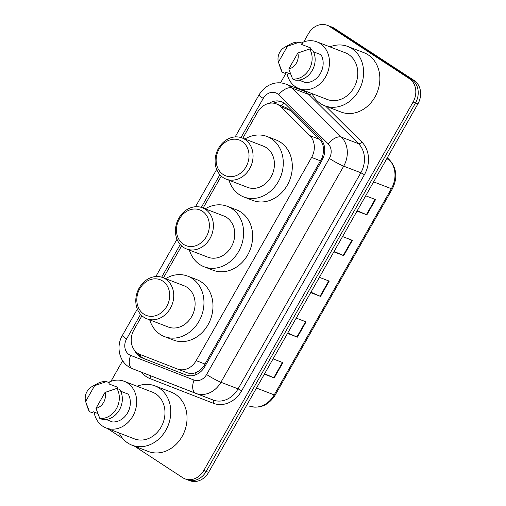 <?xml version="1.0" encoding="UTF-8"?>
<svg xmlns="http://www.w3.org/2000/svg" width="506" height="506" viewBox="0 0 506 506"><rect width="100%" height="100%" fill="white"/><g stroke="black" fill="none" stroke-linecap="round" stroke-linejoin="round"><path stroke-width="0.76" d="M141.946 315.763L133.951 329.83A17.666 14.782 -69 0 0 140.017 354.447L177.315 368.969A17.666 14.782 -69 0 0 177.366 368.988L187.1 372.732C189.895 373.789 192.672 373.776 195.43 372.701C198.478 371.549 201.205 369.494 203.602 366.527L321.911 158.27C323.252 154.646 323.726 151.079 323.328 147.569C323.024 144.33 321.797 141.61 319.647 139.403L290.514 110.504L285.922 107.569L276.358 103.894A17.666 14.782 -69 0 0 257.56 112.237L242.804 138.22M177.366 368.988A17.666 14.782 -69 0 0 196.164 360.645L311.607 157.429A17.666 14.782 -69 0 0 309.868 135.646L280.735 106.741A17.666 14.782 -69 0 0 278.698 105.096A17.666 14.782 -69 0 0 276.358 103.894M221.267 176.126L203.14 208.036M181.603 245.941L163.476 277.857M134.792 350.626A17.666 14.782 -69 0 0 142.135 357.9L185.961 374.965A17.666 14.782 -69 0 0 186.012 374.984A17.666 14.782 -69 0 0 204.81 366.641L322.012 160.326A17.666 14.782 -69 0 0 320.273 138.536L286.042 104.578A17.666 14.782 -69 0 0 284.011 102.933A17.666 14.782 -69 0 0 281.671 101.731A17.666 14.782 -69 0 0 269.192 103.319M273.563 103.18A17.666 14.782 111 0 1 282.848 102.256M303.758 41.922L308.458 33.649A17.666 14.782 111 0 1 327.255 25.3A17.666 14.782 111 0 1 329.602 26.502L409.322 78.613A17.666 14.782 111 0 1 413.092 102.048L203.779 470.504A17.666 14.782 111 0 1 184.981 478.847A17.666 14.782 111 0 1 182.641 477.645L134.394 446.109M110.947 381.328L122.661 360.715M280.469 82.914L286.402 72.478M122.667 438.443L107.43 428.481M327.255 25.3L332.075 27.153A17.666 14.782 111 0 1 334.415 28.355L414.136 80.467L411.726 79.543A17.666 14.782 111 0 1 415.502 102.971L206.189 471.428A17.666 14.782 111 0 1 187.391 479.777A17.666 14.782 111 0 0 206.189 471.428L415.502 102.971A17.666 14.782 111 0 0 411.726 79.543L332.006 27.425L411.726 79.543L409.322 78.613M329.665 26.223A17.666 14.782 111 0 1 332.006 27.425A17.666 14.782 111 0 0 329.665 26.223M186.448 375.142L144.545 358.824A17.666 14.782 111 0 1 138.302 353.618M414.136 80.467A17.666 14.782 111 0 1 417.905 103.901L208.599 472.351A17.666 14.782 111 0 1 189.794 480.7L184.981 478.847M264.613 373.751L273.746 377.748A4.712 0.455 29.6 0 0 274.214 377.938L264.379 374.155M273.063 358.868L282.905 362.65L274.214 377.938M334.093 251.438L343.232 255.435A4.712 0.455 29.6 0 0 343.7 255.631L333.859 251.849M342.549 236.555L352.385 240.344L343.7 255.631M357.255 210.673L366.388 214.664A4.712 0.455 29.6 0 0 366.856 214.86L357.021 211.078M365.705 195.79L375.547 199.573L366.856 214.86M287.769 332.98L296.908 336.977A4.712 0.455 29.6 0 0 297.376 337.167L287.541 333.384M296.225 318.097L306.06 321.879L297.376 337.167M310.931 292.209L320.07 296.206A4.712 0.455 29.6 0 0 320.538 296.402L310.703 292.613M319.387 277.326L329.223 281.108L320.538 296.402M329.937 46.868A31.802 26.609 111 0 1 347.692 46.438A31.802 26.609 111 0 1 351.904 48.601A31.802 26.609 111 0 1 359.994 88.272A31.802 26.609 111 0 1 324.858 105.798A31.802 26.609 111 0 1 320.64 103.641A31.802 26.609 111 0 1 311.968 93.585M347.692 46.438L363.94 52.687A31.802 26.609 111 0 1 368.159 54.85A31.802 26.609 111 0 1 376.249 94.521A31.802 26.609 111 0 1 341.107 112.047L324.858 105.798M301.31 42.985A25.028 20.942 111 0 1 316.965 41.878A25.028 20.942 111 0 1 320.285 43.579A25.028 20.942 111 0 1 326.655 74.806A25.028 20.942 111 0 1 298.995 88.601A25.028 20.942 111 0 1 295.681 86.899A25.028 20.942 111 0 1 286.845 72.649M316.965 41.878L345.256 52.763A25.028 20.942 111 0 1 348.577 54.458A25.028 20.942 111 0 1 354.946 85.685A25.028 20.942 111 0 1 327.287 99.48L298.995 88.601M298.983 80.106L305.276 82.529A17.666 14.782 111 0 0 320.437 73.383A17.666 14.782 111 0 0 321.07 54.73L313.556 51.846M297.832 53.035A11.777 9.854 111 0 1 288.793 68.949L297.832 53.035L309.666 48.987A18.842 15.768 111 0 1 309.229 69.297A18.842 15.768 111 0 1 292.607 79.012L295.618 80.169A18.842 15.768 111 0 0 312.24 70.454A18.842 15.768 111 0 0 312.67 50.145L309.666 48.987M288.793 68.949L292.607 79.012M284.631 47.311A11.777 9.854 111 0 1 287.452 46.248L278.408 62.162A11.777 9.854 111 0 1 284.631 47.311L290.362 44.148A18.842 15.768 111 0 1 299.28 42.2L302.291 43.358L301.658 44.477L310.69 47.95L310.02 49.126M290.615 74.097L285.871 72.269L285.239 73.383L282.228 72.225A18.842 15.768 111 0 1 280.767 69.082L279.135 64.351M282.228 72.225L278.408 62.162M287.452 46.248L299.28 42.2M223.171 174.507A19.139 16.015 111 0 1 219.085 149.125A19.139 16.015 111 0 1 241.988 141.383A19.139 16.015 111 0 1 246.074 166.771A19.139 16.015 111 0 1 223.171 174.507M223.228 177.638A22.081 18.475 111 0 1 217.612 150.086A22.081 18.475 111 0 1 242.013 137.917A22.081 18.475 111 0 1 244.942 139.416A22.081 18.475 111 0 1 250.559 166.967A22.081 18.475 111 0 1 226.157 179.137A22.081 18.475 111 0 1 223.228 177.638M226.157 179.137L247.529 187.353A22.081 18.475 -69 0 0 271.924 175.184A22.081 18.475 -69 0 0 266.308 147.632A22.081 18.475 -69 0 0 263.379 146.133L242.013 137.917M244.879 139.017A32.39 27.103 111 0 1 267.079 136.512A32.39 27.103 111 0 1 271.374 138.714A32.39 27.103 111 0 1 279.616 179.124A32.39 27.103 111 0 1 243.829 196.973A32.39 27.103 111 0 1 239.528 194.772A32.39 27.103 111 0 1 229.022 180.237M267.079 136.512L276.112 139.985A32.39 27.103 111 0 1 280.406 142.186A32.39 27.103 111 0 1 288.641 182.596A32.39 27.103 111 0 1 252.855 200.446L243.829 196.973M183.507 244.328A19.139 16.015 111 0 1 179.421 218.946A19.139 16.015 111 0 1 202.33 211.204A19.139 16.015 111 0 1 206.41 236.587A19.139 16.015 111 0 1 183.507 244.328M183.564 247.453A22.081 18.475 111 0 1 177.948 219.908A22.081 18.475 111 0 1 202.349 207.732A22.081 18.475 111 0 1 205.278 209.231A22.081 18.475 111 0 1 210.894 236.783A22.081 18.475 111 0 1 186.499 248.952A22.081 18.475 111 0 1 183.564 247.453M186.499 248.952L207.865 257.174A22.081 18.475 -69 0 0 232.267 245.005A22.081 18.475 -69 0 0 226.65 217.453A22.081 18.475 -69 0 0 223.722 215.954L202.349 207.732M205.215 208.833A32.39 27.103 111 0 1 227.422 206.334A32.39 27.103 111 0 1 231.716 208.535A32.39 27.103 111 0 1 239.952 248.939A32.39 27.103 111 0 1 204.165 266.795A32.39 27.103 111 0 1 199.87 264.594A32.39 27.103 111 0 1 189.358 250.059M227.422 206.334L236.447 209.807A32.39 27.103 111 0 1 240.742 212.008A32.39 27.103 111 0 1 248.984 252.412A32.39 27.103 111 0 1 213.19 270.267L204.165 266.795M143.849 314.144A19.139 16.015 111 0 1 139.764 288.762A19.139 16.015 111 0 1 162.666 281.02A19.139 16.015 111 0 1 166.752 306.402A19.139 16.015 111 0 1 143.849 314.144M143.906 317.275A22.081 18.475 111 0 1 138.29 289.723A22.081 18.475 111 0 1 162.692 277.554A22.081 18.475 111 0 1 165.62 279.053A22.081 18.475 111 0 1 171.237 306.604A22.081 18.475 111 0 1 146.835 318.774A22.081 18.475 111 0 1 143.906 317.275M146.835 318.774L168.201 326.99A22.081 18.475 -69 0 0 192.603 314.821A22.081 18.475 -69 0 0 186.986 287.269A22.081 18.475 -69 0 0 184.057 285.77L162.692 277.554M165.551 278.654A32.39 27.103 111 0 1 187.758 276.149A32.39 27.103 111 0 1 192.052 278.351A32.39 27.103 111 0 1 200.294 318.761A32.39 27.103 111 0 1 164.501 336.61A32.39 27.103 111 0 1 160.206 334.409A32.39 27.103 111 0 1 149.7 319.874M187.758 276.149L196.783 279.622A32.39 27.103 111 0 1 201.078 281.823A32.39 27.103 111 0 1 209.32 322.233A32.39 27.103 111 0 1 173.533 340.083L164.501 336.61M137.126 386.274A31.802 26.609 111 0 1 154.88 385.844A31.802 26.609 111 0 1 159.099 388.007A31.802 26.609 111 0 1 167.182 427.678A31.802 26.609 111 0 1 132.047 445.204A31.802 26.609 111 0 1 127.828 443.047A31.802 26.609 111 0 1 119.157 432.991M154.88 385.844L171.129 392.099A31.802 26.609 111 0 1 175.348 394.256A31.802 26.609 111 0 1 183.438 433.933A31.802 26.609 111 0 1 148.296 451.46L132.047 445.204M108.499 382.391A25.028 20.942 111 0 1 124.16 381.284A25.028 20.942 111 0 1 127.474 382.985A25.028 20.942 111 0 1 133.843 414.212A25.028 20.942 111 0 1 106.19 428.006A25.028 20.942 111 0 1 102.87 426.305A25.028 20.942 111 0 1 94.034 412.055M124.16 381.284L152.445 392.169A25.028 20.942 111 0 1 155.766 393.87A25.028 20.942 111 0 1 162.135 425.091A25.028 20.942 111 0 1 134.476 438.885L106.19 428.006M106.171 419.512L112.465 421.934A17.666 14.782 111 0 0 127.632 412.788A17.666 14.782 111 0 0 128.258 394.142L120.751 391.252M105.02 392.441A11.777 9.854 111 0 1 95.982 408.355L105.02 392.441L116.854 388.393A18.842 15.768 111 0 1 116.424 408.703A18.842 15.768 111 0 1 99.796 418.418L102.807 419.575A18.842 15.768 111 0 0 119.429 409.86A18.842 15.768 111 0 0 119.865 389.557L116.854 388.393M95.982 408.355L99.796 418.418M91.82 386.717A11.777 9.854 111 0 1 94.641 385.654L85.603 401.568A11.777 9.854 111 0 1 91.82 386.717L97.55 383.554A18.842 15.768 111 0 1 106.475 381.613L109.479 382.77L108.847 383.883L117.879 387.356L117.209 388.532M97.803 413.503L93.06 411.675L92.427 412.795L89.417 411.637A18.842 15.768 111 0 1 87.962 408.494L86.324 403.756M89.417 411.637L85.603 401.568M94.641 385.654L106.475 381.613M290.514 110.504L280.735 106.741M140.586 356.35A17.666 9.671 -68.7 0 1 140.757 354.731M322.784 158.833A17.666 1.714 -150.4 0 1 321.911 158.27M323.328 147.569A17.666 9.076 -45.2 0 1 324.403 146.538M204.532 367.122A17.666 1.714 -150.4 0 1 203.602 366.527M281.045 105.697A17.666 9.076 -45.2 0 1 284.094 102.984M194.943 375.091A17.666 9.671 -68.7 0 1 195.43 372.701M319.647 139.403L309.868 135.646M320.652 160.908L311.607 157.429M205.215 364.124L196.164 360.645M187.1 372.732L177.416 369.007M140.56 314.359L126.582 338.969A11.777 9.854 -69 0 0 129.093 354.586A11.777 9.854 -69 0 0 130.624 355.376L194.032 380.069A11.777 9.854 -69 0 0 206.6 374.516L329.362 158.416A11.777 9.854 -69 0 0 328.198 143.894L278.673 94.761A11.777 9.854 -69 0 0 277.32 93.661A11.777 9.854 -69 0 0 263.228 98.423L240.995 137.562M286.004 84.186A23.554 19.709 111 0 1 289.128 85.786A23.554 19.709 111 0 1 291.835 87.981L308.995 94.578A23.554 19.709 -69 0 0 306.282 92.383A23.554 19.709 -69 0 0 303.157 90.783L286.004 84.186C277.686 80.84 266.219 83.231 259.002 94.926A11.777 1.145 29.6 0 0 263.228 98.423M195.765 393.352L132.382 368.672A11.777 6.451 -68.7 0 1 132.37 368.665A11.777 6.451 -68.7 0 1 130.624 355.376M295.181 87.715A26.502 22.175 111 0 1 296.655 87.494M325.586 106.077L361.809 142.015A26.502 22.175 111 0 1 364.421 174.696L241.659 390.796A26.502 22.175 111 0 1 213.387 403.288L149.978 378.596A26.502 22.175 111 0 1 141.674 372.289M413.092 102.048L417.905 103.901M329.602 26.502L334.415 28.355M203.779 470.504L208.599 472.351M278.673 94.761A11.777 6.053 -45.2 0 1 291.835 87.981L341.367 137.113L358.52 143.71L308.995 94.578A2.947 1.512 134.8 0 0 311.728 93.496M328.198 143.894A11.777 6.053 -45.2 0 1 341.367 137.113A23.554 19.709 111 0 1 343.682 166.164L360.841 172.761A23.554 19.709 -69 0 0 358.52 143.71A2.947 1.512 134.8 0 0 361.809 142.015M195.923 393.415L212.95 399.961A23.554 19.709 -69 0 0 213.013 399.987A23.554 19.709 -69 0 0 238.079 388.861L360.841 172.761L364.421 174.696M329.362 158.416A11.777 1.145 29.6 0 0 343.682 166.164L220.92 382.264L238.079 388.861L241.659 390.796M206.6 374.516A11.777 1.145 29.6 0 0 220.92 382.264A23.554 19.709 111 0 1 195.86 393.39A23.554 19.709 111 0 1 195.797 393.364A11.777 6.451 -68.7 0 1 195.778 393.358A11.777 6.451 -68.7 0 1 194.032 380.069M219.882 174.722L201.331 207.378M180.225 244.537L161.667 277.199M213.387 403.288A2.947 1.613 111.3 0 0 212.963 399.968M149.978 378.596A2.947 1.613 111.3 0 0 149.852 375.477M213.013 399.987L132.37 368.665L128.669 366.761C118.746 360.55 116.178 345.788 122.357 335.465A11.777 1.145 29.6 0 0 126.582 338.969M144.545 358.824L142.135 357.9M373.611 181.875L391.366 188.7A5.889 0.569 29.6 0 0 392.333 188.896L275.194 395.091A5.889 0.569 -150.4 0 1 274.227 394.895L391.366 188.7A23.554 19.709 -69 0 0 389.044 159.656A5.889 3.023 -45.2 0 1 389.62 160.022C396.824 168.371 397.729 177.992 392.333 188.896M275.194 395.091C268.452 405.458 259.774 409.101 249.161 406.027L249.097 406.002A23.554 19.709 -69 0 0 249.161 406.027A23.554 19.709 -69 0 0 274.227 394.895L256.479 388.07M386.736 158.77L389.044 159.656L387.248 157.872M320.07 296.206L328.748 280.931M343.232 255.435L351.91 240.16M366.388 214.664L375.066 199.389M296.908 336.977L305.586 321.696M273.746 377.748L282.43 362.467M259.002 94.926L235.151 136.917M216.669 169.447L195.487 206.733M177.005 239.262L155.823 276.554M137.347 309.084L122.357 335.465M387.318 157.739L389.62 160.022"/></g></svg>

